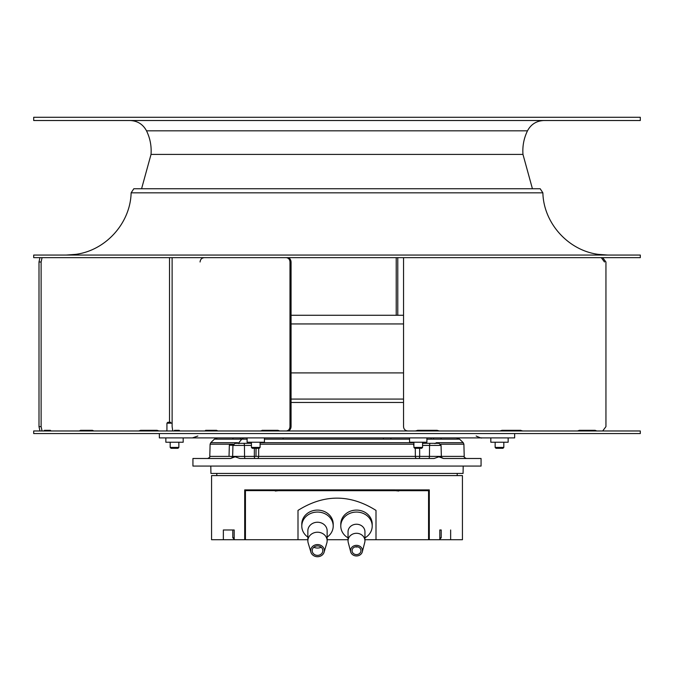 <?xml version="1.0" encoding="UTF-8"?>
<svg xmlns="http://www.w3.org/2000/svg" width="674" height="674" viewBox="0 0 674 674"><rect width="100%" height="100%" fill="white"/><g stroke="black" fill="none" stroke-linecap="round" stroke-linejoin="round"><path stroke-width="1.01" d="M425.825 430.324L425.825 430.972M514.65 433.567L514.65 437.906L159.35 437.906L159.35 433.567M441.099 439.136L441.099 437.906L426.903 437.906L426.903 442.237L409.573 442.237L409.573 437.906L264.427 437.906L264.427 442.237L247.097 442.237L247.097 437.906M251.427 442.237L251.427 447.435L260.088 447.435L260.088 442.237M251.427 447.435L252.295 448.303L259.229 448.303L260.088 447.435M413.912 442.237L413.912 447.435L422.573 447.435L422.573 442.237M413.912 447.435L414.771 448.303L421.705 448.303L422.573 447.435M508.145 437.906L508.145 442.237L490.815 442.237L490.815 437.906M495.146 442.237L495.146 447.435L503.815 447.435L503.815 442.237M495.146 447.435L496.013 448.303L502.947 448.303L503.815 447.435M183.185 437.906L183.185 442.237L165.855 442.237L165.855 437.906M170.185 442.237L170.185 447.435L178.854 447.435L178.854 442.237M170.185 447.435L171.053 448.303L177.987 448.303L178.854 447.435M383.363 439.136L383.363 437.906M390.945 437.906L390.945 439.136M433.517 439.136L433.517 437.906L431.133 437.906L431.133 439.136M232.901 439.136L232.901 437.906M240.483 437.906L240.483 439.136M283.055 439.136L283.055 437.906M256.002 453.332L255.994 456.374L258.656 456.374L258.69 448.303M403.541 372.907L291.067 372.907M403.541 315.28L291.067 315.28M337 315.28L336.216 315.28M166.933 430.972L166.933 423.171L167.801 422.303L170.724 422.303M263.34 430.332L263.34 430.972M507.067 430.324L507.067 430.972M439.81 538.644L440.341 538.644L439.81 538.644M439.81 537.776L441.209 537.776L441.209 529.975L439.81 529.975L439.81 539.722L375.999 539.722L375.999 510.403C350 494.059 324 494.059 298.001 510.403L298.001 539.722L245.437 539.722L245.437 490.613L428.563 490.706L428.563 539.722M364.946 540.809L364.946 531.769A8.45 7.532 180 0 0 356.495 524.237A8.45 7.532 180 0 0 348.045 531.769L348.045 540.809A8.45 7.532 0 0 1 356.495 533.286A8.45 7.532 0 0 1 364.946 540.809A8.45 7.532 0 0 1 364.727 542.511L362.3 551.846A5.956 5.308 0 0 1 356.495 555.957A5.956 5.308 0 0 1 350.691 551.846A5.956 5.308 0 0 1 356.495 545.342A5.956 5.308 0 0 1 362.3 551.846M348.045 537.852A15.704 13.994 0 0 1 340.791 526.057A15.704 13.994 0 0 1 356.495 512.063A15.704 13.994 0 0 1 372.208 526.057A15.704 13.994 0 0 1 364.946 537.852M350.691 551.846L348.264 542.511A8.45 7.532 0 0 1 348.045 540.809M356.495 554.601A4.44 3.96 180 0 0 360.826 551.543A4.44 3.96 180 0 0 356.495 546.69A4.44 3.96 180 0 0 352.173 551.543A4.44 3.96 180 0 0 356.495 554.601M355.164 546.875A6.934 6.176 180 0 0 356.495 546.985A6.934 6.176 180 0 0 357.835 546.875M372.208 526.057L372.208 524.094A15.704 13.994 180 0 0 356.495 510.1A15.704 13.994 180 0 0 340.791 524.094L340.791 526.057M327.143 540.809L327.143 530.826A9.638 8.593 180 0 0 317.505 522.24A9.638 8.593 180 0 0 307.858 530.826L307.858 540.809A9.638 8.593 0 0 1 317.505 532.224A9.638 8.593 0 0 1 327.143 540.809A9.638 8.593 0 0 1 326.823 543L324.101 552.2A6.824 6.083 0 0 1 317.505 556.724A6.824 6.083 0 0 1 310.908 552.2A6.824 6.083 0 0 1 317.505 544.567A6.824 6.083 0 0 1 324.101 552.2M307.858 537.111A15.704 13.994 0 0 1 301.792 526.057A15.704 13.994 0 0 1 317.505 512.063A15.704 13.994 0 0 1 333.209 526.057A15.704 13.994 0 0 1 327.143 537.111M310.908 552.2L308.178 543A9.638 8.593 0 0 1 307.858 540.809M317.505 555.376A5.308 4.726 180 0 0 322.635 551.854A5.308 4.726 180 0 0 317.505 545.915A5.308 4.726 180 0 0 312.374 551.854A5.308 4.726 180 0 0 317.505 555.376M313.806 547.254A8.122 7.237 180 0 0 317.505 548.046A8.122 7.237 180 0 0 321.203 547.254M333.209 526.057L333.209 524.094A15.704 13.994 180 0 0 317.505 510.1A15.704 13.994 180 0 0 301.792 524.094L301.792 526.057M233.659 538.644L232.791 537.776L234.19 537.776M223.355 529.975L234.19 529.975L223.355 529.975L223.355 539.722L211.56 539.722L211.56 475.6L462.44 475.6L462.44 539.722L439.81 539.722M375.999 539.722L364.946 539.722M348.045 539.722L327.143 539.722M307.858 539.722L298.001 539.722M245.437 539.722L223.355 539.722M418.276 490.613L419.354 489.897L394.652 489.897L394.02 490.512L398.747 491.026M234.19 529.975L234.19 539.722M244.704 539.722L244.704 489.897L254.646 489.897L255.724 490.613M275.253 491.026L279.98 490.512L279.348 489.897L254.646 489.897M279.348 489.888L394.652 489.888M419.354 489.897L429.296 489.897L429.296 539.722M441.209 529.975L439.81 529.975M450.645 529.975L450.645 539.722M396.144 490.697L277.857 490.697M279.98 490.512L394.02 490.512M245.791 490.613L244.704 489.897M429.296 489.897L428.066 490.714M244.123 437.906A4.33 3.37 90 0 0 241.772 439.136L214.416 439.136L210.751 442.7L237.644 442.7L238.975 443.686M251.427 443.324L235.563 443.324M419.632 448.303L419.666 456.374L258.656 456.374A2.165 1.331 90 0 1 257.325 458.489L416.675 458.489A2.165 1.331 90 0 1 415.344 456.374L415.31 448.303M255.901 458.489L255.16 458.489L255.901 458.489M251.427 445.43L232.934 445.43L235.1 443.324L243.617 443.324A2.165 0.826 90 0 1 244.443 445.43L244.552 456.374L255.994 456.382L256.069 448.303M434.924 443.618L436.356 442.7L463.249 442.7L463.897 444.2L440.644 444.2M426.903 439.136L459.584 439.136L463.249 442.7M240.104 443.324L239.683 443.324M230.567 458.489L230.567 458.489C200.237 458.489 200.237 458.489 230.567 458.489L192.933 458.489L192.933 466.071L481.067 466.071L481.067 458.489L443.433 458.489L438.875 456.812L434.09 458.489L239.91 458.489L235.133 456.812L230.567 458.489M232.934 445.43L232.648 456.374L244.552 456.374A2.165 0.826 -90 0 0 245.378 458.489L255.16 458.489A2.165 0.826 90 0 1 254.334 456.374L254.368 448.303M428.622 458.489L418.84 458.489A2.165 0.826 -90 0 0 419.666 456.374L429.448 456.374A2.165 0.826 90 0 1 428.622 458.489L434.09 458.489M413.912 443.812L413.634 445.312M438.437 443.324L422.573 443.324M433.896 443.324L434.317 443.324M441.066 445.43L438.9 443.324L430.383 443.324A2.165 0.826 -90 0 0 429.557 445.43L429.448 456.374L441.352 456.374L441.066 445.43L422.573 445.43M232.64 456.466L229.017 456.374L232.64 456.5M233.356 444.2L210.103 444.2L209.782 456.374L229.017 456.374L229.354 445.16L232.943 445.253M463.198 466.071L463.063 473.434L463.198 466.071M210.937 473.434L210.802 466.071L210.937 473.434L463.063 473.434M457.216 473.434L457.174 475.6L457.216 473.434L461.387 473.434L212.613 473.434L216.784 473.434L216.826 475.6L216.784 473.434M256.027 448.303L255.994 456.382M287.335 430.972C289.609 430.703 290.856 429.254 291.067 426.642L291.067 261.992C290.823 259.33 289.576 257.889 287.335 257.653L286.239 257.653C288.531 257.94 289.778 259.389 289.98 261.992L289.98 426.642C289.744 429.279 288.497 430.72 286.231 430.972M172.771 430.972L172.123 426.642L172.123 257.653M176.226 430.972L176.655 430.324L174.532 430.324L174.103 430.972M174.532 430.324L179.183 430.324L179.806 430.972M206.32 430.972L207.474 430.324L204.475 430.972M205.629 430.324L216.565 430.324L217.887 430.972M261.638 430.972L263.374 430.324L260.299 430.972M262.034 430.324L277.89 430.324L279.769 430.972M640.3 430.972L33.7 430.972L33.7 433.567L640.3 433.567L640.3 430.972M604.494 261.992L601.275 257.653M415.656 430.972L417.846 430.324L415.395 430.972M499.847 430.972L502.004 430.324L520.775 430.324L522.182 430.972M577.517 430.972L579.362 430.324L595.108 430.324L593.752 430.324L595.471 430.972M602.682 257.653L605.943 261.992L605.943 426.642L602.691 430.972M407.837 430.972C405.2 430.694 403.768 429.245 403.541 426.642L403.541 257.653M417.602 430.324L437.072 430.324L439.288 430.972M522.872 430.972L520.092 430.324M596.835 430.972L595.108 430.324M594.207 430.324L593.752 430.324M185.35 257.653L640.3 257.653L640.3 255.058L33.7 255.058L33.7 257.653L185.35 257.653M42.058 430.972L41.122 426.642L41.122 261.992L42.058 257.653L39.943 257.653L38.999 261.992L38.999 426.642L39.943 430.972M542.873 192.84L131.127 192.84L133.789 188.762L540.211 188.762L542.873 192.84C543.589 223.178 568.3 250.551 598.402 254.376L607.805 255.058M158.98 430.972L157.05 430.324L155.989 430.324L157.927 430.972M93.888 430.972L92.456 430.324L90.805 430.324L92.245 430.972M48.301 430.324L49.076 430.972M51.106 430.972L50.339 430.324L44.45 430.324L43.877 430.972M169.511 257.653L169.511 422.303M166.933 430.728L165.678 430.972M138.777 430.972L140.605 430.324L155.989 430.324M79.271 430.972L80.551 430.324L91.908 430.324M50.339 430.324L49.665 430.324M397.778 315.28L397.778 257.653M200.068 261.992C200.347 259.33 201.779 257.889 204.382 257.653M396.219 257.653L396.219 315.28M33.7 120.52L640.3 120.52L640.3 117.276L33.7 117.276L33.7 120.52M403.541 402.462L291.067 402.462M291.067 399.075L403.541 399.075M403.541 323.941L291.067 323.941M172.123 423.171L166.933 423.171M409.573 439.136L264.427 439.136M247.097 439.136L241.781 439.136M238.369 443.324L241.772 439.136M245.378 458.489L257.325 458.489M260.088 442.7L413.912 442.7M413.625 444.2L260.088 444.2M237.29 443.324A2.165 1.702 -90 0 1 237.644 442.7M443.517 458.489C441.537 457.579 440.821 456.879 441.352 456.374L464.218 456.374C463.687 456.879 464.403 457.579 466.383 458.489M436.356 442.7A2.165 1.702 90 0 1 436.71 443.324M418.099 458.489L418.84 458.489A2.165 0.826 -90 0 0 419.658 456.618M416.675 458.489L417.349 458.489M38.999 426.642L41.122 426.642M41.122 261.992L38.999 261.992M289.98 426.642L291.067 426.642M291.067 261.992L289.98 261.992M141.574 188.762L151.027 154.413L522.973 154.413C522.367 146.148 523.866 138.288 527.481 130.832L146.519 130.832C142.972 124.252 137.462 120.815 129.989 120.52M476.147 436.002C483.671 439.465 481.261 437.3 481.565 437.906L481.565 437.906M197.853 436.002L192.435 437.906M441.209 537.776L440.341 538.644M232.791 537.776L232.791 529.975M459.584 439.136L456.559 437.906M214.416 439.136L217.441 437.906M232.648 456.374C233.196 456.862 232.471 457.57 230.483 458.489M463.897 444.2L464.218 456.374M210.751 442.7L210.103 444.2M209.782 456.374C210.313 456.879 209.597 457.579 207.617 458.489M131.127 192.84C130.411 223.178 105.7 250.551 75.598 254.376L66.195 255.058M151.027 154.413C151.633 146.148 150.133 138.288 146.519 130.832M522.973 154.413L532.426 188.762M527.481 130.832C531.028 124.252 536.538 120.815 544.011 120.52"/></g></svg>
